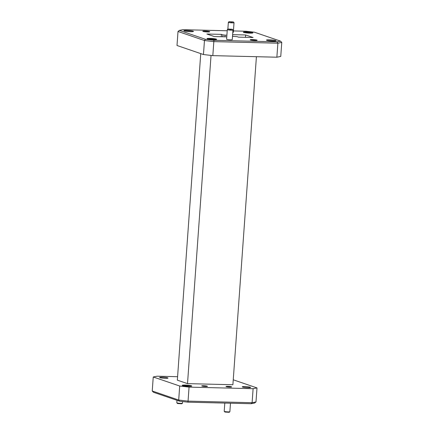 <?xml version="1.0" encoding="UTF-8"?>
<svg xmlns="http://www.w3.org/2000/svg" width="434" height="434" viewBox="0 0 434 434"><rect width="100%" height="100%" fill="white"/><g stroke="black" fill="none" stroke-linecap="round" stroke-linejoin="round"><path stroke-width="0.65" d="M256.879 40.102A3.483 0.391 -175.9 0 1 257.118 40.313A3.483 0.391 -175.9 0 1 254.14 40.443A3.483 0.391 -175.9 0 1 250.456 39.944A3.483 0.391 -175.9 0 1 250.212 39.82A3.483 0.391 -175.9 0 1 252.816 39.586A3.483 0.391 -175.9 0 1 256.879 40.102M252.539 32.637A4.801 0.537 -175.9 0 1 252.865 32.93A4.801 0.537 -175.9 0 1 248.758 33.103A4.801 0.537 -175.9 0 1 243.686 32.42A4.801 0.537 -175.9 0 1 243.349 32.246A4.801 0.537 -175.9 0 1 246.935 31.926A4.801 0.537 -175.9 0 1 252.539 32.637M209.481 31.584A3.483 0.391 -175.9 0 1 209.72 31.796A3.483 0.391 -175.9 0 1 206.741 31.921A3.483 0.391 -175.9 0 1 203.058 31.422A3.483 0.391 -175.9 0 1 202.814 31.297A3.483 0.391 -175.9 0 1 205.418 31.064A3.483 0.391 -175.9 0 1 209.481 31.584M216.251 39.103A4.801 0.537 -175.9 0 1 216.582 39.396A4.801 0.537 -175.9 0 1 212.476 39.575A4.801 0.537 -175.9 0 1 207.403 38.886A4.801 0.537 -175.9 0 1 207.067 38.713A4.801 0.537 -175.9 0 1 210.653 38.393A4.801 0.537 -175.9 0 1 216.251 39.103M233.286 21.939L229.022 21.7L231.778 22.167L233.286 21.939M233.443 22.015L234.002 22.655A2.837 0.315 -175.9 0 1 234.018 22.693A2.837 0.315 -175.9 0 1 231.729 22.839A2.837 0.315 -175.9 0 1 228.572 22.427A2.837 0.315 -175.9 0 1 228.355 22.286A2.837 0.315 -175.9 0 1 228.376 22.253L229.022 21.7M232.228 29.268L227.964 29.029L230.72 29.496L232.228 29.268M232.385 29.349L232.944 29.989A2.837 0.315 -175.9 0 1 232.96 30.022A2.837 0.315 -175.9 0 1 230.671 30.168A2.837 0.315 -175.9 0 1 227.514 29.756A2.837 0.315 -175.9 0 1 227.297 29.615A2.837 0.315 -175.9 0 1 227.318 29.583L227.964 29.029M182.454 403.229L181.808 403.783L177.544 403.544L176.828 402.828A2.837 0.315 4.1 0 0 177.023 402.926A2.837 0.315 4.1 0 0 180.023 403.332A2.837 0.315 4.1 0 0 182.454 403.229A2.837 0.315 4.1 0 0 182.475 403.197L182.595 401.542M176.991 400.316L176.812 402.79A2.837 0.315 4.1 0 0 176.828 402.828M229.852 411.747L229.206 412.3L224.942 412.061L224.226 411.345A2.837 0.315 4.1 0 0 224.421 411.448A2.837 0.315 4.1 0 0 227.421 411.85A2.837 0.315 4.1 0 0 229.852 411.747A2.837 0.315 4.1 0 0 229.874 411.714L230.481 403.219M224.801 403.077L224.21 411.307A2.837 0.315 4.1 0 0 224.226 411.345M227.297 29.615L226.608 39.223A2.837 0.315 4.1 0 0 226.825 39.364A2.837 0.315 4.1 0 0 229.982 39.776A2.837 0.315 4.1 0 0 232.271 39.63L232.96 30.022M207.24 386.179A2.875 0.32 -175.9 0 1 207.457 386.32A2.875 0.32 -175.9 0 1 205.136 386.466A2.875 0.32 -175.9 0 1 201.94 386.048A2.875 0.32 -175.9 0 1 201.723 385.907A2.875 0.32 -175.9 0 1 204.045 385.755A2.875 0.32 -175.9 0 1 207.24 386.179M193.092 31.177A4.807 0.537 -175.9 0 1 193.418 31.47A4.807 0.537 -175.9 0 1 189.305 31.649A4.807 0.537 -175.9 0 1 184.228 30.96A4.807 0.537 -175.9 0 1 183.891 30.792A4.807 0.537 -175.9 0 1 187.483 30.467A4.807 0.537 -175.9 0 1 193.092 31.177M275.715 40.563A4.807 0.537 -175.9 0 1 276.04 40.856A4.807 0.537 -175.9 0 1 271.928 41.029A4.807 0.537 -175.9 0 1 266.85 40.346A4.807 0.537 -175.9 0 1 266.514 40.172A4.807 0.537 -175.9 0 1 270.105 39.852A4.807 0.537 -175.9 0 1 275.715 40.563M190 386.309L188.562 385.967L189.436 386.314M191.41 385.788A4.807 0.537 -175.9 0 1 191.736 386.081A4.807 0.537 -175.9 0 1 187.624 386.26A4.807 0.537 -175.9 0 1 182.546 385.571A4.807 0.537 -175.9 0 1 182.209 385.397A4.807 0.537 -175.9 0 1 185.801 385.077A4.807 0.537 -175.9 0 1 191.41 385.788M167.67 377.851A4.194 0.467 -175.9 0 1 167.991 378.057A4.194 0.467 -175.9 0 1 164.605 378.274A4.194 0.467 -175.9 0 1 159.94 377.661A4.194 0.467 -175.9 0 1 159.625 377.455A4.194 0.467 -175.9 0 1 163.01 377.238A4.194 0.467 -175.9 0 1 167.67 377.851M250.299 387.231A4.194 0.467 -175.9 0 1 250.613 387.437A4.194 0.467 -175.9 0 1 247.228 387.654A4.194 0.467 -175.9 0 1 242.568 387.041A4.194 0.467 -175.9 0 1 242.248 386.84A4.194 0.467 -175.9 0 1 245.633 386.623A4.194 0.467 -175.9 0 1 250.299 387.231M231.593 386.965A2.837 0.315 4.1 0 0 231.425 386.889A2.837 0.315 4.1 0 0 228.534 386.488A2.837 0.315 4.1 0 0 226.033 386.564M231.436 386.77A2.837 0.315 -175.9 0 1 231.647 386.911A2.837 0.315 -175.9 0 1 229.358 387.057A2.837 0.315 -175.9 0 1 226.201 386.64A2.837 0.315 -175.9 0 1 225.989 386.504A2.837 0.315 -175.9 0 1 228.279 386.358A2.837 0.315 -175.9 0 1 231.436 386.77M200.747 53.61L177.343 380.151L187.51 383.629L232.895 384.741L256.413 56.702M253.109 388.69L189.061 387.123L188.052 401.13L252.105 402.703L253.109 388.69L256.999 387.92L255.989 401.927L254.612 403.023L251.102 403.723L187.971 402.172L179.524 401.184L153.446 392.265L152.236 390.985L178.694 400.034L179.698 386.021L153.245 376.978L152.236 390.985M233.253 379.799L256.999 387.92M153.245 376.978L157.13 376.202L177.587 376.701M179.698 386.021L189.061 387.123M190.515 386.293A4.199 0.467 4.1 0 0 188.562 385.967C184.331 385.598 182.497 385.674 183.061 386.189M251.102 403.723L252.105 402.703L255.989 401.927M179.524 401.184L178.694 400.034L188.052 401.13L187.971 402.172M222.783 36.765L222.919 34.888L221.405 34.373L221.237 36.727M221.405 34.373L206.872 34.015L214.309 36.559L226.781 36.863M232.51 36.326L237.018 36.635L238.537 37.15L253.065 37.508L245.633 34.964L245.465 37.324M245.633 34.964L232.629 34.649M232.597 35.121L232.662 36.326M226.901 35.187L225.072 35.143L224.953 36.819M222.919 34.888L225.072 35.143M211.038 55.427L187.51 383.629M212.823 55.633L276.87 57.207L277.874 43.194L213.826 41.626L212.823 55.633L203.459 54.538L204.463 40.525L178.011 31.476L177.001 45.489L203.459 54.538M227.215 30.771L182.898 29.686L179.388 30.38L205.461 39.304L213.913 40.291L277.044 41.838L280.554 41.143L281.764 42.423L280.755 56.431L276.87 57.207M280.554 41.143L254.476 32.224L246.029 31.232L233.427 30.922M232.787 32.447A2.837 0.315 4.1 0 0 233.329 32.3L234.018 22.693M213.913 40.291L213.826 41.626L204.463 40.525L205.461 39.304M281.764 42.423L277.874 43.194L277.044 41.838M215.356 39.608A4.194 0.467 4.1 0 0 208.249 39.098M251.639 33.141A4.194 0.467 4.1 0 0 244.532 32.631M178.011 31.476L179.388 30.38M207.891 31.964A2.875 0.32 4.1 0 0 204.604 31.725M255.29 40.481A2.875 0.32 4.1 0 0 252.002 40.243M267.697 40.557L274.82 41.067M185.068 31.172L192.197 31.682M227.866 29.116L228.355 22.286"/></g></svg>
